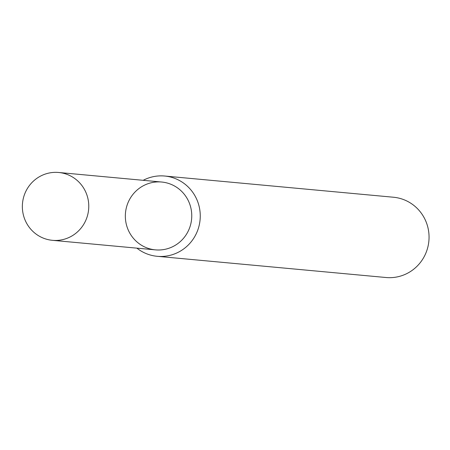 <?xml version="1.0" encoding="UTF-8"?>
<svg xmlns="http://www.w3.org/2000/svg" width="450" height="450" viewBox="0 0 450 450"><rect width="100%" height="100%" fill="white"/><g stroke="black" fill="none" stroke-linecap="round" stroke-linejoin="round"><path stroke-width="0.67" d="M52.419 240.322L155.407 249.868A34.065 33.204 -84.7 0 0 190.446 225.287A34.065 33.204 -84.7 0 0 173.593 185.513A34.065 33.204 -84.7 0 0 125.387 217.929A34.065 33.204 -84.7 0 0 176.67 244.401A34.065 33.204 -84.7 0 0 173.593 185.513A34.065 33.204 -84.7 0 0 161.691 182.031L58.708 172.485A34.065 33.204 -84.7 0 0 22.5 203.338A34.065 33.204 -84.7 0 0 52.419 240.322A34.065 33.204 -84.7 0 0 87.457 215.741A34.065 33.204 -84.7 0 0 70.605 175.967A34.065 33.204 -84.7 0 0 58.708 172.485M136.89 248.153A40.314 39.296 -84.7 0 0 157.236 256.309A40.314 39.296 -84.7 0 0 198.703 227.222A40.314 39.296 -84.7 0 0 178.757 180.152A40.314 39.296 -84.7 0 0 164.678 176.029A40.314 39.296 -84.7 0 0 143.173 180.315M157.236 256.309L386.032 277.515A40.314 39.296 -84.7 0 0 427.5 248.422A40.314 39.296 -84.7 0 0 407.554 201.358A40.314 39.296 -84.7 0 0 393.474 197.235L164.678 176.029"/></g></svg>
